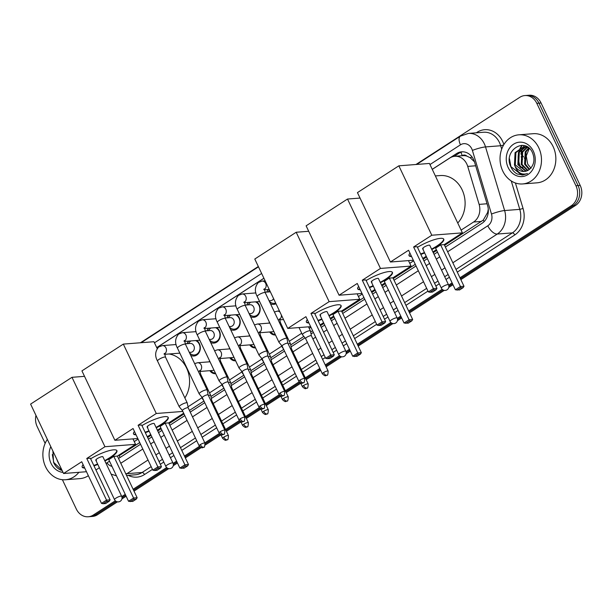 <?xml version="1.0" encoding="UTF-8"?>
<svg xmlns="http://www.w3.org/2000/svg" width="612" height="612" viewBox="0 0 612 612"><rect width="100%" height="100%" fill="white"/><g stroke="black" fill="none" stroke-linecap="round" stroke-linejoin="round"><path stroke-width="0.92" d="M215.669 373.687A7.887 6.625 85.6 0 1 215.562 373.702A7.887 6.625 85.6 0 1 209.832 370.681M235.612 360.789A7.887 6.625 85.6 0 1 235.498 360.797A7.887 6.625 85.6 0 1 229.768 357.783M255.556 347.884A7.887 6.625 85.6 0 1 255.441 347.891A7.887 6.625 85.6 0 1 249.711 344.877M275.499 334.978A7.887 6.625 85.6 0 1 275.385 334.986A7.887 6.625 85.6 0 1 269.655 331.972M196.758 340.479A8.384 7.053 85.6 0 1 199.405 343.692A8.384 7.053 85.6 0 1 193.928 356.016A8.384 7.053 85.6 0 1 190.73 355.381M216.702 327.573A8.384 7.053 85.6 0 1 219.348 330.786A8.384 7.053 85.6 0 1 213.871 343.11A8.384 7.053 85.6 0 1 210.673 342.483M236.645 314.667A8.384 7.053 85.6 0 1 239.292 317.88A8.384 7.053 85.6 0 1 233.815 330.205A8.384 7.053 85.6 0 1 230.617 329.577M256.581 301.762A8.384 7.053 85.6 0 1 259.228 304.975A8.384 7.053 85.6 0 1 253.75 317.307A8.384 7.053 85.6 0 1 250.553 316.672M276.012 303.736A8.384 7.053 85.6 0 1 273.694 304.401A8.384 7.053 85.6 0 1 270.496 303.766M461.096 230.104L473.589 222.018A14.78 12.424 -94.4 0 0 479.119 204.385L467.721 166.395A14.78 12.424 -94.4 0 0 466.811 164.031A14.78 12.424 -94.4 0 0 454.869 156.282A14.78 12.424 -94.4 0 0 449.835 158.003L432.263 169.371M474.461 161.798L470.161 157.697L466.872 156.121A4.927 4.139 -94.4 0 0 462.297 155.624A14.78 7.29 -122.9 0 1 460.981 152.266M454.869 156.282L462.856 155.662A14.78 12.424 85.6 0 1 466.872 156.121M444.572 245.351L483.281 220.068L487.657 212.433L488.284 209.159M120.113 457.47A14.78 7.29 -122.9 0 1 119.126 455.695L139.743 442.591M147.614 437.496L151.065 435.262M157.735 430.947L161.193 428.714M169.057 423.619L184.013 413.942M189.437 410.43L203.957 401.044M210.949 396.515L223.9 388.138M230.892 383.609L243.836 375.233M250.828 370.711L263.78 362.327M270.772 357.806L283.723 349.429M290.715 344.9L303.835 336.416M310.659 332.002L312.594 330.74M320.466 325.653L323.916 323.419M330.595 319.097L334.045 316.863M341.909 311.776L363.926 297.531M371.798 292.437L375.248 290.203M381.926 285.888L385.376 283.654M393.241 278.559L415.257 264.315M423.129 259.228L426.579 256.994M433.258 252.672L436.708 250.438M134.25 441.589L138.09 439.102M187.999 406.812L202.006 397.746M209.518 392.881L221.949 384.841M229.462 379.983L241.893 371.935M249.405 367.078L261.837 359.03M269.349 354.172L281.78 346.132M289.285 341.267L301.716 333.226M309.228 328.369L310.942 327.259M358.433 296.529L362.273 294.043M409.765 263.313L413.605 260.834M263.925 278.292L156.749 347.647M268.966 323.128A7.887 6.625 85.6 0 1 269.456 322.249M249.023 336.034A7.887 6.625 85.6 0 1 249.512 335.154M229.087 348.939A7.887 6.625 85.6 0 1 229.569 348.06M209.143 361.837A7.887 6.625 85.6 0 1 209.625 360.965M266.74 292.077A8.384 7.053 85.6 0 1 268.5 289.484M246.797 304.983A8.384 7.053 85.6 0 1 248.556 302.389M226.853 317.888A8.384 7.053 85.6 0 1 228.62 315.295M206.91 330.794A8.384 7.053 85.6 0 1 208.677 328.193M186.966 343.692A8.384 7.053 85.6 0 1 188.733 341.098M115.331 500.769L93.284 515.044L95.411 514.876A14.78 12.424 85.6 0 1 90.377 516.605A14.78 12.424 85.6 0 0 95.411 514.876L116.211 501.419L95.411 514.876L97.545 514.707A14.78 12.424 85.6 0 1 92.504 516.436L88.25 516.765A14.78 12.424 85.6 0 1 76.309 509.016L62.393 479.709M415.961 164.498L519.825 97.293A14.78 12.424 85.6 0 1 524.859 95.564A14.78 12.424 85.6 0 1 536.801 103.313L575.938 185.734A14.78 12.424 85.6 0 1 571.317 205.731L573.444 205.563L460.415 278.705L573.444 205.563A14.78 12.424 85.6 0 0 578.065 185.566A14.78 12.424 85.6 0 1 573.444 205.563L575.571 205.403L460.851 279.63M452.543 283.792L448.871 286.171L452.543 283.792M443.057 289.935L409.084 311.913L443.057 289.935M401.212 317.008L397.54 319.387L401.212 317.008M391.726 323.144L357.752 345.13L391.726 323.144M349.88 350.225L346.208 352.596L349.88 350.225M340.394 356.36L325.683 365.884L340.394 356.36M320.252 369.388L305.74 378.782L320.252 369.388M299.895 382.561L285.796 391.688L299.895 382.561M279.959 395.467L265.853 404.593L279.959 395.467M260.016 408.372L245.909 417.491L260.016 408.372M240.072 421.27L225.973 430.397L240.072 421.27M220.129 434.176L205.196 443.838L220.129 434.176M200.185 447.081L184.893 456.973L200.185 447.081M177.029 462.068L173.357 464.447L177.029 462.068M167.543 468.203L133.561 490.189L167.543 468.203M125.697 495.276L122.025 497.655L125.697 495.276M536.801 103.313L538.935 103.153L578.065 185.566L538.935 103.153A14.78 12.424 85.6 0 0 526.986 95.395A14.78 12.424 85.6 0 1 538.935 103.153L541.062 102.984L580.191 185.398A14.78 12.424 85.6 0 1 575.571 205.403M524.859 95.564L529.12 95.235A14.78 12.424 85.6 0 1 541.062 102.984M452.987 284.725L448.757 287.456M444.274 290.356L409.52 312.847M401.656 317.934L397.425 320.673M392.942 323.572L358.188 346.055M350.324 351.15L346.094 353.881M341.611 356.781L326.12 366.81M320.696 370.321L306.176 379.715M300.752 383.219L286.232 392.613M280.809 396.125L266.297 405.519M260.873 409.03L246.353 418.424M240.929 421.936L226.409 431.322M220.986 434.834L205.211 445.046M201.279 447.586L185.337 457.906M177.465 462.993L173.242 465.732M168.759 468.631L134.005 491.115M126.141 496.21L121.91 498.941M117.428 501.84L97.545 514.707M445.368 247.018L482.088 223.258A14.78 12.424 -94.4 0 0 487.611 205.624L474.507 161.935A14.78 12.424 -94.4 0 0 473.596 159.571A14.78 12.424 -94.4 0 0 461.655 151.822A14.78 12.424 -94.4 0 0 456.613 153.551L432.24 169.325M454.142 156.358L458.748 153.382A14.78 12.424 85.6 0 1 462.718 151.791M520.736 167.581A19.714 16.57 85.6 0 1 519.106 152.679M519.726 150.475A19.714 16.57 85.6 0 1 520.896 147.706M521.087 147.339A19.714 16.57 85.6 0 1 521.921 145.939M140.439 342.766L258.325 266.495M45.143 443.386L37.171 426.602A14.78 12.424 85.6 0 1 35.963 415.38M93.284 515.044A14.78 12.424 85.6 0 1 88.25 516.765M571.317 205.731L459.972 277.779M452.107 282.866L448.642 285.108M442.178 289.285L408.64 310.988M400.776 316.083L397.31 318.324M390.854 322.501L357.309 344.204M349.444 349.291L345.979 351.533M339.522 355.717L325.24 364.951M319.816 368.462L305.296 377.856M299.161 381.827L285.353 390.762M279.225 394.732L265.417 403.668M259.281 407.63L245.473 416.565M239.338 420.536L225.53 429.471M219.394 433.441L204.836 442.858M199.451 446.347L184.457 456.047M176.585 461.142L173.12 463.383M166.663 467.56L133.125 489.263M125.253 494.351L121.788 496.592M522.862 167.42A19.714 16.57 85.6 0 1 522.686 167.03M520.919 154.17A19.714 16.57 85.6 0 1 522.304 149.099M522.985 147.614A19.714 16.57 85.6 0 1 523.375 146.88M523.413 146.819A19.714 16.57 85.6 0 1 524.17 145.587M263.902 278.238L156.718 347.593M118.521 458.503A14.78 12.424 -94.4 0 0 118.682 458.396L140.53 444.258M148.402 439.164L151.852 436.93M158.531 432.615L161.981 430.381M169.853 425.286L184.801 415.609M190.233 412.098L204.745 402.711M211.324 398.45L224.688 389.806M231.267 385.552L244.632 376.9M251.211 372.647L264.575 363.995M271.147 359.741L284.511 351.097M291.09 346.836L305.013 337.832M311.034 333.938L313.39 332.408M321.254 327.321L324.712 325.087M331.383 320.764L334.833 318.531M342.705 313.443L364.721 299.199M372.586 294.104L376.036 291.87M382.714 287.556L386.164 285.322M394.036 280.227L416.053 265.983M423.917 260.896L427.367 258.662M434.046 254.34L437.496 252.106M502.758 171.023A24.641 20.709 85.6 0 1 518.854 134.816A24.641 20.709 85.6 0 1 538.759 147.737A24.641 20.709 85.6 0 1 522.663 183.944A24.641 20.709 85.6 0 1 502.758 171.023M518.854 134.816L533.22 133.699A24.641 20.709 85.6 0 1 553.126 146.62A24.641 20.709 85.6 0 1 537.038 182.827L522.663 183.944M517.27 174.007L522.809 174.978L527.498 173.54C521.615 175.292 517.408 172.729 514.86 165.844A12.317 10.358 85.6 0 0 524.377 171.459A12.317 10.358 85.6 0 0 529.196 169.578C534.016 165.37 535.156 159.824 532.601 152.946C525.348 135.994 503.01 150.728 510.699 166.502C512.16 169.952 514.348 172.454 517.27 174.007M533.358 151.233A17.251 14.497 85.6 0 1 527.965 174.565A17.251 14.497 85.6 0 1 508.159 167.535A17.251 14.497 85.6 0 1 513.552 144.203A17.251 14.497 85.6 0 1 533.358 151.233M525.716 146.88L519.29 152.319L518.685 164.666L526.228 171.108M525.287 146.826L518.448 152.388L517.844 164.735L525.807 171.222M527.445 147.285L522.671 152.059L522.067 164.406L527.927 170.404M527.009 147.155L521.822 152.12L521.225 164.467L527.506 170.618M529.074 148.158L526.052 151.791L525.448 164.138L529.602 169.272M528.714 147.859L525.203 151.86L524.599 164.207L529.173 169.593M527.513 146.995L523.589 146.804L515.067 152.648L514.462 164.995L514.86 165.844M524.01 146.781L515.908 152.579L515.304 164.926L523.704 171.452L524.515 171.444M528.554 147.729L523.589 146.804M526.833 146.605L526.129 146.758M526.756 146.559L525.7 146.727M531.055 168.262L527.674 164.093L526.251 155.922L529.319 148.372M509.467 158.768L510.928 166.678L521.791 174.986L522.916 174.971M78.887 472.311A24.641 20.709 85.6 0 1 65.515 479.747A24.641 20.709 85.6 0 1 45.609 466.826A24.641 20.709 85.6 0 1 47.353 439.378M52.907 451.075L53.55 462.305C55.004 465.755 57.199 468.257 60.121 469.802L62.126 470.49M60.374 466.795L57.712 461.647A12.317 10.358 85.6 0 0 58.53 462.917M63.021 472.372A17.251 14.497 85.6 0 1 51.01 463.33A17.251 14.497 85.6 0 1 50.804 446.645M56.709 459.084L57.712 461.647M88.365 475.7A24.641 20.709 85.6 0 1 79.881 478.63L65.515 479.747M52.311 454.571L53.779 462.481L62.057 470.353M435.369 175.927L440.204 175.552A27.104 22.782 85.6 0 1 462.098 189.758A27.104 22.782 85.6 0 1 457.73 223.005M417.476 247.325A19.217 4.315 -25.4 0 1 443.761 239.185A19.217 4.315 -25.4 0 1 436.784 246.628A19.217 4.315 -25.4 0 1 431.774 249.558M424.651 252.94A19.217 4.315 -25.4 0 1 420.842 254.416M411.57 256.55A19.217 4.315 -25.4 0 1 409.046 255.678A19.217 4.315 -25.4 0 1 409.964 253.161M408.579 250.247L428.354 291.893L433.395 288.635L413.62 246.988L431.797 235.23L398.84 165.829L357.446 192.612L390.402 262.012L408.579 250.247M428.354 291.893L430.014 292.253L433.617 289.92L433.395 288.635L436.96 288.351L417.185 246.713L413.62 246.988M390.402 262.012L413.322 260.23M422.777 258.493L426.227 256.26M432.906 251.937L436.356 249.704M431.797 235.23L462.404 232.851L444.228 244.616L440.655 244.892L435.622 248.151L455.389 289.79L460.431 286.531L463.995 286.255L463.154 287.632L459.558 289.958L455.389 289.79M462.404 232.851L429.448 163.45L398.84 165.829M433.617 289.92L436.119 289.728L436.96 288.351M430.014 292.253L432.516 292.054L436.119 289.728M444.228 244.616L463.995 286.255M440.655 244.892L460.431 286.531L460.652 287.824L457.057 290.149M463.154 287.632L460.652 287.824M422.632 248.686L441.374 288.16A3.94 0.887 -25.4 0 1 442.813 286.638A3.94 0.887 -25.4 0 1 447.816 284.611A3.94 0.887 -25.4 0 1 448.504 284.779L429.754 245.305A3.94 0.887 154.6 0 0 429.073 245.137A3.94 0.887 154.6 0 0 424.896 246.667A3.94 0.887 154.6 0 0 422.632 248.686A3.94 0.887 154.6 0 0 423.32 248.862M411.363 256.114A19.217 4.315 -25.4 0 1 408.969 255.449M443.631 238.986A19.217 4.315 -25.4 0 1 431.567 249.122M424.445 252.504A19.217 4.315 -25.4 0 1 420.635 253.98M366.144 280.541A19.217 4.315 -25.4 0 1 392.43 272.401A19.217 4.315 -25.4 0 1 385.453 279.837A19.217 4.315 -25.4 0 1 380.442 282.775M373.32 286.156A19.217 4.315 -25.4 0 1 369.51 287.632M360.238 289.767A19.217 4.315 -25.4 0 1 357.714 288.887A19.217 4.315 -25.4 0 1 358.632 286.378M357.247 283.463L377.023 325.102L382.064 321.843L362.289 280.204L380.465 268.438L347.509 199.038L306.115 225.828L339.071 295.229L357.247 283.463M377.023 325.102L378.683 325.469L382.286 323.136L382.064 321.843L385.629 321.568L365.854 279.929L362.289 280.204M339.071 295.229L361.99 293.446M371.446 291.702L374.896 289.468M381.574 285.154L385.024 282.92M380.465 268.438L411.073 266.067L392.896 277.825L389.331 278.1L384.29 281.367L404.058 323.006L409.099 319.747L412.664 319.472L411.83 320.841L408.227 323.174L404.058 323.006M360.04 198.066L347.509 199.038M411.073 266.067L408.479 260.613M382.286 323.136L384.787 322.945L385.629 321.568M378.683 325.469L381.184 325.27L384.787 322.945M392.896 277.825L412.664 319.472M389.331 278.1L409.099 319.747L409.329 321.04L405.725 323.365M411.83 320.841L409.329 321.04M371.308 281.903L390.051 321.377A3.94 0.887 -25.4 0 1 391.481 319.847A3.94 0.887 -25.4 0 1 396.492 317.819A3.94 0.887 -25.4 0 1 397.173 317.995L378.43 278.521A3.94 0.887 154.6 0 0 377.742 278.345A3.94 0.887 154.6 0 0 373.565 279.883A3.94 0.887 154.6 0 0 371.308 281.903A3.94 0.887 154.6 0 0 371.989 282.078M360.032 289.331A19.217 4.315 -25.4 0 1 357.637 288.657M392.3 272.195A19.217 4.315 -25.4 0 1 380.236 282.339M373.113 285.72A19.217 4.315 -25.4 0 1 369.304 287.196M314.813 313.757A19.217 4.315 -25.4 0 1 341.098 305.618A19.217 4.315 -25.4 0 1 334.121 313.053A19.217 4.315 -25.4 0 1 329.111 315.983M321.988 319.365A19.217 4.315 -25.4 0 1 318.179 320.841M308.907 322.975A19.217 4.315 -25.4 0 1 306.382 322.103A19.217 4.315 -25.4 0 1 307.3 319.586M305.916 316.679L325.691 358.318L330.732 355.059L310.957 313.421L329.134 301.655L296.185 232.254L254.783 259.037L287.739 328.437L305.916 316.679M325.691 358.318L327.351 358.678L330.954 356.352L330.732 355.059L334.297 354.784L314.522 313.137L310.957 313.421M287.739 328.437L310.659 326.663M320.114 324.918L323.564 322.685M330.243 318.362L333.693 316.129M329.134 301.655L359.741 299.276L341.565 311.041L338 311.317L332.959 314.576L352.734 356.222L357.768 352.956L361.332 352.68L360.499 354.057L356.895 356.383L352.734 356.222M308.708 231.282L296.185 232.254M359.741 299.276L357.148 293.821M330.954 356.352L333.456 356.153L334.297 354.784M327.351 358.678L329.86 358.487L333.456 356.153M341.565 311.041L361.332 352.68M338 311.317L357.768 352.956L357.997 354.249L354.394 356.582M360.499 354.057L357.997 354.249M319.977 315.119L338.719 354.585A3.94 0.887 -25.4 0 1 340.15 353.063A3.94 0.887 -25.4 0 1 345.16 351.036A3.94 0.887 -25.4 0 1 345.841 351.204L327.099 311.738A3.94 0.887 154.6 0 0 326.418 311.562A3.94 0.887 154.6 0 0 322.233 313.099A3.94 0.887 154.6 0 0 319.977 315.119A3.94 0.887 154.6 0 0 320.657 315.287M308.7 322.547A19.217 4.315 -25.4 0 1 306.306 321.874M340.968 305.411A19.217 4.315 -25.4 0 1 328.912 315.555M321.79 318.936A19.217 4.315 -25.4 0 1 317.972 320.405M169.05 353.981A27.104 22.782 85.6 0 1 186.584 368.034A27.104 22.782 85.6 0 1 184.862 397.93M141.961 425.6A19.217 4.315 -25.4 0 1 168.246 417.461A19.217 4.315 -25.4 0 1 161.262 424.896A19.217 4.315 -25.4 0 1 156.259 427.826M149.137 431.215A19.217 4.315 -25.4 0 1 145.327 432.684M136.055 434.826A19.217 4.315 -25.4 0 1 133.523 433.946A19.217 4.315 -25.4 0 1 134.449 431.437M133.064 428.522L152.839 470.161L157.873 466.902L138.105 425.263L156.282 413.498L123.326 344.097L81.931 370.88L114.888 440.288L133.064 428.522M152.839 470.161L154.499 470.521L158.103 468.195L157.873 466.902L161.446 466.627L141.67 424.988L138.105 425.263M114.888 440.288L137.807 438.506M147.262 436.761L150.713 434.528M157.391 430.213L160.841 427.979M183.661 413.207L168.705 422.884L165.141 423.16L160.107 426.426L179.874 468.065L184.916 464.806L188.481 464.523L187.639 465.9L184.044 468.234L179.874 468.065M182.82 411.44L156.282 413.498M157.169 348.549L153.933 341.718L123.326 344.097M158.103 468.195L160.604 468.004L161.446 466.627M154.499 470.521L157.001 470.33L160.604 468.004M168.705 422.884L188.481 464.523M165.141 423.16L184.916 464.806L185.138 466.099L181.542 468.425M187.639 465.9L185.138 466.099M147.117 426.962L165.86 466.436A3.94 0.887 -25.4 0 1 167.29 464.906A3.94 0.887 -25.4 0 1 172.301 462.879A3.94 0.887 -25.4 0 1 172.982 463.054L154.239 423.581A3.94 0.887 154.6 0 0 153.558 423.405A3.94 0.887 154.6 0 0 149.382 424.942A3.94 0.887 154.6 0 0 147.117 426.962A3.94 0.887 154.6 0 0 147.798 427.13M135.849 434.39A19.217 4.315 -25.4 0 1 133.447 433.717M168.116 417.254A19.217 4.315 -25.4 0 1 156.052 427.398M148.93 430.779A19.217 4.315 -25.4 0 1 145.12 432.256M90.63 458.809A19.217 4.315 -25.4 0 1 116.915 450.677A19.217 4.315 -25.4 0 1 109.938 458.113A19.217 4.315 -25.4 0 1 104.927 461.043M97.805 464.424A19.217 4.315 -25.4 0 1 93.996 465.9M84.724 468.035A19.217 4.315 -25.4 0 1 82.192 467.163A19.217 4.315 -25.4 0 1 83.117 464.646M81.733 461.739L101.508 503.378L106.542 500.119L86.774 458.472L104.95 446.714L71.994 377.313L30.6 404.096L63.556 473.497L81.733 461.739M101.508 503.378L103.168 503.737L106.771 501.412L106.542 500.119L110.114 499.843L90.339 458.197L86.774 458.472M63.556 473.497L86.476 471.722M95.931 469.978L99.381 467.744M106.06 463.422L109.51 461.188M104.95 446.714L135.558 444.335L117.382 456.101L113.809 456.376L108.775 459.635L128.543 501.282L133.584 498.015L137.149 497.74L136.308 499.117L132.712 501.442L128.543 501.282M84.525 376.342L71.994 377.313M135.558 444.335L132.965 438.881M106.771 501.412L109.273 501.213L110.114 499.843M103.168 503.737L105.669 503.546L109.273 501.213M117.382 456.101L137.149 497.74M113.809 456.376L133.584 498.015L133.806 499.308L130.211 501.641M136.308 499.117L133.806 499.308M95.786 460.178L114.528 499.644A3.94 0.887 -25.4 0 1 115.966 498.122A3.94 0.887 -25.4 0 1 120.969 496.095A3.94 0.887 -25.4 0 1 121.65 496.263L102.908 456.789A3.94 0.887 154.6 0 0 102.227 456.621A3.94 0.887 154.6 0 0 98.05 458.159A3.94 0.887 154.6 0 0 95.786 460.178A3.94 0.887 154.6 0 0 96.466 460.346M84.517 467.606A19.217 4.315 -25.4 0 1 82.115 466.933M116.785 450.47A19.217 4.315 -25.4 0 1 104.721 460.607M97.599 463.995A19.217 4.315 -25.4 0 1 93.789 465.464M280.548 340.502A4.437 0.995 154.6 0 0 278.934 342.215A4.437 0.995 154.6 0 0 278.965 342.269L282.117 346.048A3.205 0.719 154.6 0 1 282.109 346.025A3.205 0.719 154.6 0 1 283.272 344.786A3.205 0.719 154.6 0 1 287.342 343.141A3.205 0.719 154.6 0 1 287.892 343.278L286.967 338.467A4.437 0.995 154.6 0 0 286.952 338.413A4.437 0.995 154.6 0 0 286.179 338.222A4.437 0.995 154.6 0 0 280.548 340.502M287.908 343.317A3.205 0.719 154.6 0 0 287.892 343.278L304.661 378.583A3.205 0.719 154.6 0 0 302.94 378.713A3.205 0.719 154.6 0 0 300.033 380.098A3.205 0.719 154.6 0 0 298.87 381.337L282.109 346.025M269.586 290.21A7.39 6.212 -94.4 0 0 268.416 291.717L268.278 291.962M270.351 291.817A4.437 3.726 -94.4 0 0 270.045 291.825L265.019 292.215M267.964 356.199L267.023 351.372A4.437 0.995 154.6 0 0 267.008 351.319A4.437 0.995 154.6 0 0 266.235 351.12A4.437 0.995 154.6 0 0 260.605 353.407A4.437 0.995 154.6 0 0 258.991 355.121A4.437 0.995 154.6 0 0 259.021 355.167L262.173 358.946A3.205 0.719 154.6 0 0 262.188 358.969M267.964 356.222A3.205 0.719 154.6 0 0 267.949 356.184A3.205 0.719 154.6 0 0 267.398 356.039A3.205 0.719 154.6 0 0 263.328 357.691A3.205 0.719 154.6 0 0 262.166 358.93L278.934 394.235C282.614 397.724 282.446 395.482 283.563 395.551A3.205 1.576 57.1 0 1 283.165 395.681A3.205 1.576 -122.9 0 1 280.097 392.996A3.205 0.719 154.6 0 0 278.934 394.235M269.272 301.188A7.39 6.212 -94.4 0 0 274.153 303.368A7.39 6.212 -94.4 0 0 275.668 303.017M269.089 300.798L270.726 300.668A4.437 3.726 -94.4 0 0 273.587 298.625M249.329 314.086A7.39 6.212 -94.4 0 0 254.21 316.274A7.39 6.212 -94.4 0 0 259.037 305.411A7.39 6.212 -94.4 0 0 255.357 301.861M250.851 302.213A7.39 6.212 -94.4 0 0 248.472 304.623L248.334 304.868M249.145 313.696L250.79 313.573A4.437 3.726 -94.4 0 0 253.682 307.056A4.437 3.726 -94.4 0 0 250.101 304.73L245.083 305.12M240.661 366.305A4.437 0.995 154.6 0 0 239.055 368.026A4.437 0.995 154.6 0 0 239.085 368.072L242.23 371.851A3.205 0.719 154.6 0 1 242.222 371.836A3.205 0.719 154.6 0 1 243.385 370.597A3.205 0.719 154.6 0 1 247.455 368.944A3.205 0.719 154.6 0 1 248.013 369.082A3.205 0.719 154.6 0 1 248.021 369.128L247.08 364.278A4.437 0.995 154.6 0 0 247.064 364.216A4.437 0.995 154.6 0 0 246.299 364.025A4.437 0.995 154.6 0 0 240.661 366.305M229.385 326.992A7.39 6.212 -94.4 0 0 234.266 329.172A7.39 6.212 -94.4 0 0 239.093 318.309A7.39 6.212 -94.4 0 0 235.413 314.767M230.908 315.111A7.39 6.212 -94.4 0 0 228.528 317.529L228.391 317.766M229.202 326.601L230.846 326.471A4.437 3.726 -94.4 0 0 233.738 319.954A4.437 3.726 -94.4 0 0 230.158 317.628L225.14 318.018M220.718 379.211A4.437 0.995 154.6 0 0 219.111 380.924A4.437 0.995 154.6 0 0 219.142 380.978L222.294 384.757A3.205 0.719 154.6 0 1 222.278 384.734A3.205 0.719 154.6 0 1 223.449 383.495A3.205 0.719 154.6 0 1 227.519 381.85A3.205 0.719 154.6 0 1 228.069 381.987L227.136 377.176A4.437 0.995 154.6 0 0 227.121 377.122A4.437 0.995 154.6 0 0 226.356 376.931A4.437 0.995 154.6 0 0 220.718 379.211M228.085 382.026A3.205 0.719 154.6 0 0 228.069 381.987L244.831 417.3A3.205 0.719 154.6 0 0 243.109 417.422A3.205 0.719 154.6 0 0 240.21 418.807A3.205 0.719 154.6 0 0 239.047 420.046L222.278 384.734M209.442 339.897A7.39 6.212 -94.4 0 0 214.322 342.077A7.39 6.212 -94.4 0 0 219.15 331.214A7.39 6.212 -94.4 0 0 215.47 327.665M210.972 328.017A7.39 6.212 -94.4 0 0 208.585 330.434L208.447 330.671M209.258 339.507L210.903 339.377A4.437 3.726 -94.4 0 0 213.802 332.859A4.437 3.726 -94.4 0 0 210.214 330.534L205.196 330.924M208.141 394.931A3.205 0.719 154.6 0 0 208.126 394.893L207.2 390.081A4.437 0.995 154.6 0 0 207.177 390.028A4.437 0.995 154.6 0 0 206.412 389.829A4.437 0.995 154.6 0 0 200.782 392.116A4.437 0.995 154.6 0 0 199.168 393.83A4.437 0.995 154.6 0 0 199.198 393.883L202.35 397.662A3.205 0.719 154.6 0 0 202.365 397.678M220.266 431.705A3.205 0.719 154.6 0 1 223.166 430.328A3.205 0.719 154.6 0 1 224.895 430.198L208.126 394.893A3.205 0.719 154.6 0 0 207.575 394.755A3.205 0.719 154.6 0 0 203.505 396.4A3.205 0.719 154.6 0 0 202.343 397.639L219.104 432.952C222.783 436.433 222.623 434.191 223.74 434.26A3.205 1.576 57.1 0 1 223.334 434.39A3.205 1.576 -122.9 0 1 220.266 431.705A3.205 0.719 154.6 0 0 219.104 432.952M189.506 352.803A7.39 6.212 -94.4 0 0 194.387 354.983A7.39 6.212 -94.4 0 0 199.214 344.12A7.39 6.212 -94.4 0 0 195.526 340.57M191.028 340.922A7.39 6.212 -94.4 0 0 188.641 343.332L188.504 343.577M189.315 352.405L190.959 352.283A4.437 3.726 -94.4 0 0 193.859 345.765A4.437 3.726 -94.4 0 0 190.271 343.439L185.252 343.829M180.838 405.014A4.437 0.995 154.6 0 0 179.224 406.735A4.437 0.995 154.6 0 0 179.255 406.781L182.407 410.56A3.205 0.719 154.6 0 1 182.399 410.545A3.205 0.719 154.6 0 1 183.562 409.306A3.205 0.719 154.6 0 1 187.632 407.653A3.205 0.719 154.6 0 1 188.182 407.799A3.205 0.719 154.6 0 1 188.198 407.837L187.257 402.987A4.437 0.995 154.6 0 0 187.241 402.933A4.437 0.995 154.6 0 0 186.469 402.734A4.437 0.995 154.6 0 0 180.838 405.014M311.393 335.797L310.46 330.97A4.437 0.995 154.6 0 0 310.437 330.908A4.437 0.995 154.6 0 0 309.672 330.717A4.437 0.995 154.6 0 0 304.034 332.997A4.437 0.995 154.6 0 0 302.427 334.718A4.437 0.995 154.6 0 0 302.458 334.764L305.61 338.543A3.205 0.719 154.6 0 1 305.602 338.528A3.205 0.719 154.6 0 1 306.765 337.288A3.205 0.719 154.6 0 1 310.835 335.636A3.205 0.719 154.6 0 1 311.386 335.774A3.205 0.719 154.6 0 1 311.401 335.82M282.629 347.126A4.437 0.995 154.6 0 0 282.484 347.616A4.437 0.995 154.6 0 0 282.514 347.67L283.379 348.702M291.45 348.702L290.516 343.868A4.437 0.995 154.6 0 0 290.493 343.814A4.437 0.995 154.6 0 0 289.728 343.623A4.437 0.995 154.6 0 0 288.214 343.959M291.457 348.718A3.205 0.719 154.6 0 0 291.442 348.679A3.205 0.719 154.6 0 0 290.891 348.542A3.205 0.719 154.6 0 0 290.425 348.611M262.686 360.024A4.437 0.995 154.6 0 0 262.54 360.522A4.437 0.995 154.6 0 0 262.571 360.567L263.435 361.608M288.267 396.89C288.099 400.24 287.716 401.594 287.112 400.952A3.205 1.576 57.1 0 1 286.714 401.082A3.205 1.576 -122.9 0 1 283.647 398.397A3.205 0.719 154.6 0 1 286.546 397.02A3.205 0.719 154.6 0 1 288.267 396.89L271.498 361.585A3.205 0.719 154.6 0 1 271.514 361.623L270.573 356.773A4.437 0.995 154.6 0 0 270.558 356.72A4.437 0.995 154.6 0 0 269.785 356.521A4.437 0.995 154.6 0 0 268.278 356.857M271.498 361.585A3.205 0.719 154.6 0 0 270.948 361.447A3.205 0.719 154.6 0 0 270.489 361.516M270.688 331.895L270.864 332.109A7.39 6.212 -94.4 0 0 275.255 334.466M259.61 332.752L272.455 331.758A4.437 3.726 -94.4 0 0 273.778 331.352M242.742 372.93A4.437 0.995 154.6 0 0 242.597 373.427A4.437 0.995 154.6 0 0 242.635 373.473L243.492 374.513M251.57 374.529A3.205 0.719 154.6 0 0 251.563 374.49L250.629 369.679A4.437 0.995 154.6 0 0 250.614 369.617A4.437 0.995 154.6 0 0 249.849 369.426A4.437 0.995 154.6 0 0 248.334 369.763M268.324 409.795C268.155 413.138 267.773 414.492 267.169 413.857A3.205 1.576 57.1 0 1 266.771 413.987A3.205 1.576 -122.9 0 1 263.703 411.302A3.205 0.719 154.6 0 1 266.603 409.925A3.205 0.719 154.6 0 1 268.324 409.795L251.563 374.49A3.205 0.719 154.6 0 0 251.004 374.345A3.205 0.719 154.6 0 0 250.545 374.422M250.744 344.801L250.92 345.015A7.39 6.212 -94.4 0 0 255.311 347.371M239.667 345.658L252.511 344.663A4.437 3.726 -94.4 0 0 253.835 344.258M222.806 385.835A4.437 0.995 154.6 0 0 222.661 386.333A4.437 0.995 154.6 0 0 222.692 386.379L223.556 387.411M231.627 387.411L230.686 382.577A4.437 0.995 154.6 0 0 230.67 382.523A4.437 0.995 154.6 0 0 229.905 382.332A4.437 0.995 154.6 0 0 228.391 382.668M231.627 387.427A3.205 0.719 154.6 0 0 231.619 387.388A3.205 0.719 154.6 0 0 231.061 387.251A3.205 0.719 154.6 0 0 230.602 387.32M230.808 357.699L230.976 357.913A7.39 6.212 -94.4 0 0 235.375 360.277M219.731 358.563L232.575 357.561A4.437 3.726 -94.4 0 0 233.891 357.163M202.863 398.741A4.437 0.995 154.6 0 0 202.717 399.231A4.437 0.995 154.6 0 0 202.748 399.284L203.612 400.317M228.444 435.599C228.276 438.949 227.886 440.303 227.289 439.668A3.205 1.576 57.1 0 1 226.884 439.798A3.205 1.576 -122.9 0 1 223.816 437.113A3.205 0.719 154.6 0 1 226.715 435.729A3.205 0.719 154.6 0 1 228.444 435.599L211.675 400.294A3.205 0.719 154.6 0 1 211.691 400.332L210.75 395.482A4.437 0.995 154.6 0 0 210.727 395.428A4.437 0.995 154.6 0 0 209.962 395.237A4.437 0.995 154.6 0 0 208.447 395.566M211.675 400.294A3.205 0.719 154.6 0 0 211.125 400.156A3.205 0.719 154.6 0 0 210.658 400.225M210.865 370.604L211.033 370.818A7.39 6.212 -94.4 0 0 215.432 373.175M199.787 371.461L212.632 370.467A4.437 3.726 -94.4 0 0 213.948 370.061M475.654 165.783L467.721 166.395M484.123 221.598A14.78 7.29 -122.9 0 1 483.281 220.068M487.657 212.433A14.78 2.004 -16.7 0 1 488.277 212.219M470.161 157.697A14.78 2.004 -16.7 0 1 472.074 157.024M487.053 203.765L479.119 204.385M481.59 221.399L473.589 222.018M121 454.716L119.309 454.846M522.572 159.334A19.714 16.57 -94.4 0 0 521.11 156.802M580.191 185.398L575.938 185.734M458.748 153.382L456.613 153.551M447.632 251.784L487.802 225.79A9.853 8.285 -94.4 0 0 491.49 214.039L472.395 150.407A9.853 8.285 -94.4 0 0 471.791 148.831A9.853 8.285 -94.4 0 0 460.469 144.815L429.968 164.552M468.387 133.424A19.714 16.57 85.6 0 1 484.314 143.759A19.714 16.57 85.6 0 1 485.523 146.918L500.692 145.74A19.714 16.57 -94.4 0 0 499.484 142.581A19.714 16.57 -94.4 0 0 483.557 132.246L468.387 133.424L460.438 136.124A9.853 4.858 57.1 0 0 460.469 144.815M476.32 132.812L477.146 132.276A2.463 1.216 -122.9 0 1 477.329 132.727M477.146 132.276A22.177 18.643 85.6 0 1 502.613 141.318A22.177 18.643 85.6 0 1 503.883 144.547M515.419 182.988L523.069 208.493A22.177 18.643 85.6 0 1 514.776 234.939L457.294 272.133M449.422 277.228L445.972 279.462M439.301 283.784L435.843 286.011M427.979 291.105L405.963 305.35M398.098 310.445L394.641 312.671M387.97 316.993L384.52 319.227M376.648 324.322L354.631 338.566M346.767 343.653L343.317 345.887M336.638 350.209L333.188 352.443M325.316 357.53L322.562 359.313M317.138 362.824L302.619 372.218M296.445 376.212L282.675 385.124M276.502 389.117L262.739 398.022M256.558 402.023L242.796 410.927M236.615 414.928L222.852 423.833M216.671 427.826L202.159 437.22M196.735 440.732L181.779 450.409M173.907 455.496L170.457 457.73M163.779 462.052L160.329 464.286M152.465 469.373L144.47 474.552A22.177 18.643 85.6 0 1 128.214 475.348M472.395 150.407A9.853 1.339 -16.7 0 1 485.523 146.918L504.617 210.543L519.787 209.365L511.265 180.953M491.49 214.039A9.853 1.339 -16.7 0 1 504.617 210.543A19.714 16.57 85.6 0 1 497.25 234.052L512.42 232.874A19.714 16.57 -94.4 0 0 519.787 209.365L523.069 208.493M501.695 149.083L500.692 145.74L503.607 145.006M148.02 460.017L126.936 473.665L142.106 472.487L151.156 466.627M125.659 473.543A9.853 4.858 57.1 0 0 126.936 473.665A19.714 16.57 85.6 0 1 125.988 474.231M126.577 475.47L135.39 474.79A19.714 16.57 -94.4 0 0 142.106 472.487A2.463 1.216 -122.9 0 1 144.47 474.552M487.802 225.79A9.853 4.858 57.1 0 0 497.25 234.052L452.849 262.778M444.985 267.872L441.535 270.106M434.857 274.428L431.406 276.655M423.535 281.75L401.518 295.994M393.654 301.089L390.204 303.315M383.525 307.637L380.075 309.871M372.203 314.966L350.186 329.21M342.322 334.297L338.872 336.531M332.194 340.853L328.743 343.087M320.872 348.174L318.118 349.957M312.694 353.468L298.174 362.862M292 366.856L278.238 375.768M272.057 379.761L258.295 388.666M252.113 392.667L238.351 401.571M232.178 405.572L218.407 414.477M212.234 418.47L197.714 427.864M192.29 431.376L177.335 441.053M169.47 446.14L166.013 448.374M159.342 452.696L155.892 454.93M159.028 461.54L162.478 459.306M169.157 454.984L172.607 452.75M180.471 447.663L195.427 437.985M200.851 434.474L215.37 425.08M221.544 421.087L235.314 412.174M241.488 408.181L255.25 399.276M261.431 395.276L275.193 386.371M281.375 382.37L295.137 373.465M301.318 369.472L315.83 360.078M321.254 356.567L324.016 354.784M331.88 349.689L335.33 347.463M342.009 343.141L345.459 340.907M353.331 335.812L375.34 321.568M383.211 316.481L386.662 314.247M393.34 309.924L396.79 307.691M404.662 302.603L426.671 288.359M434.543 283.264L437.993 281.03M444.672 276.716L448.122 274.482M455.986 269.387L512.42 232.874A2.463 1.216 -122.9 0 1 514.776 234.939M261.638 273.472L154.454 342.819M106.167 463.659A9.853 3.022 -34.5 0 1 107.001 462.817L107.001 462.817A9.853 8.285 -94.4 0 0 111.973 466.382M120.786 463.276L142.803 449.024M150.667 443.937L154.117 441.703M160.795 437.381L164.245 435.147M172.117 430.06L187.073 420.383M192.497 416.871L207.009 407.477M213.19 403.484L226.953 394.579M233.134 390.578L246.896 381.674M253.07 377.673L266.84 368.768M273.013 364.775L286.783 355.863M292.957 351.869L307.476 342.475M312.9 338.964L315.654 337.181M323.526 332.094L326.976 329.86M333.647 325.538L337.105 323.304M344.969 318.217L366.986 303.965M374.85 298.878L378.308 296.644M384.979 292.322L388.429 290.088M396.301 285.001L418.317 270.756M426.182 265.662L429.632 263.428M436.31 259.113L439.76 256.879M520.039 167.076A20.204 16.983 85.6 0 1 518.349 154.476M518.953 151.531A20.204 16.983 85.6 0 1 520.238 148.058M520.468 147.584A20.204 16.983 85.6 0 1 520.758 147.018M521.233 146.199A20.204 16.983 85.6 0 1 521.807 145.304M300.033 380.098A3.205 1.576 -122.9 0 0 303.108 382.783A3.205 1.576 57.1 0 0 303.506 382.653C304.11 383.288 304.493 381.934 304.661 378.583M264.269 289.422A4.437 3.726 -94.4 0 0 264.491 289.269A4.437 3.726 -94.4 0 0 265.677 283.41A4.437 3.726 -94.4 0 0 262.097 281.084L265.141 280.847M263.734 289.545L264.292 288.849L265.241 292.697A4.437 0.995 154.6 0 0 262.854 292.873A4.437 0.995 154.6 0 0 258.838 294.785A4.437 0.995 154.6 0 0 258.639 294.915A4.437 0.995 154.6 0 0 257.224 296.499L278.934 342.215M283.563 395.551C284.167 396.193 284.549 394.839 284.718 391.489A3.205 0.719 154.6 0 0 282.996 391.619A3.205 0.719 154.6 0 0 280.097 392.996M244.326 302.328A4.437 3.726 -94.4 0 0 244.548 302.175A4.437 3.726 -94.4 0 0 245.733 296.315A4.437 3.726 -94.4 0 0 242.153 293.99L255.908 292.918M243.79 302.45L244.349 301.747L245.297 305.595A4.437 0.995 154.6 0 0 242.91 305.77A4.437 0.995 154.6 0 0 238.894 307.683A4.437 0.995 154.6 0 0 238.695 307.813A4.437 0.995 154.6 0 0 237.288 309.404L258.991 355.121M260.154 405.901A3.205 1.576 -122.9 0 0 263.221 408.587A3.205 1.576 57.1 0 0 263.619 408.456C264.223 409.091 264.606 407.737 264.774 404.394A3.205 0.719 154.6 0 0 263.053 404.517A3.205 0.719 154.6 0 0 260.154 405.901A3.205 0.719 154.6 0 0 258.991 407.141L242.222 371.836M224.382 315.234A4.437 3.726 -94.4 0 0 224.604 315.081A4.437 3.726 -94.4 0 0 225.79 309.221A4.437 3.726 -94.4 0 0 222.21 306.895L235.964 305.824M223.847 315.356L224.405 314.652L225.354 318.5A4.437 0.995 154.6 0 0 222.967 318.676A4.437 0.995 154.6 0 0 218.951 320.589A4.437 0.995 154.6 0 0 218.752 320.719A4.437 0.995 154.6 0 0 217.344 322.302L239.055 368.026M240.21 418.807A3.205 1.576 -122.9 0 0 243.278 421.492A3.205 1.576 57.1 0 0 243.683 421.362C244.28 421.997 244.67 420.643 244.831 417.3M204.439 328.139A4.437 3.726 -94.4 0 0 204.66 327.986A4.437 3.726 -94.4 0 0 205.846 322.119A4.437 3.726 -94.4 0 0 202.266 319.793L216.021 318.73M203.903 328.262L204.462 327.558L205.41 331.406A4.437 0.995 154.6 0 0 203.031 331.582A4.437 0.995 154.6 0 0 199.015 333.494A4.437 0.995 154.6 0 0 198.816 333.624A4.437 0.995 154.6 0 0 197.401 335.208L219.111 380.924M184.503 341.037A4.437 3.726 -94.4 0 0 184.725 340.884A4.437 3.726 -94.4 0 0 185.91 335.024A4.437 3.726 -94.4 0 0 182.322 332.698L196.077 331.635M183.96 341.159L184.518 340.456L185.474 344.311A4.437 0.995 154.6 0 0 183.087 344.487A4.437 0.995 154.6 0 0 179.071 346.4A4.437 0.995 154.6 0 0 178.872 346.53A4.437 0.995 154.6 0 0 177.457 348.113L199.168 393.83M200.331 444.61A3.205 1.576 -122.9 0 0 203.398 447.296A3.205 1.576 57.1 0 0 203.796 447.165C204.4 447.8 204.783 446.446 204.951 443.103A3.205 0.719 154.6 0 0 203.23 443.233A3.205 0.719 154.6 0 0 200.331 444.61A3.205 0.719 154.6 0 0 199.16 445.85L182.399 410.545M164.559 353.943A4.437 3.726 -94.4 0 0 164.781 353.79A4.437 3.726 -94.4 0 0 165.967 347.93A4.437 3.726 -94.4 0 0 162.387 345.604L176.134 344.533M164.024 354.065L164.582 353.361L165.531 357.209A4.437 0.995 154.6 0 0 163.144 357.385A4.437 0.995 154.6 0 0 159.128 359.298A4.437 0.995 154.6 0 0 158.929 359.428A4.437 0.995 154.6 0 0 157.513 361.019L179.224 406.735M323.526 372.593A3.205 1.576 -122.9 0 0 326.594 375.278A3.205 1.576 57.1 0 0 326.999 375.148C327.596 375.783 327.986 374.429 328.154 371.086A3.205 0.719 154.6 0 0 326.425 371.209A3.205 0.719 154.6 0 0 323.526 372.593A3.205 0.719 154.6 0 0 322.363 373.833L305.602 338.528M303.583 385.499A3.205 1.576 -122.9 0 0 306.658 388.184A3.205 1.576 57.1 0 0 307.056 388.054C307.66 388.689 308.043 387.335 308.211 383.992A3.205 0.719 154.6 0 0 306.49 384.114A3.205 0.719 154.6 0 0 303.583 385.499A3.205 0.719 154.6 0 0 302.42 386.738L300.622 382.951M280.005 312.158A4.437 3.726 -94.4 0 0 277.343 311.125L279.439 310.965M278.98 319.586L279.539 318.883L280.487 322.731A4.437 0.995 154.6 0 0 279.424 322.578M279.516 319.464A4.437 3.726 -94.4 0 0 279.738 319.311A4.437 3.726 -94.4 0 0 281.382 315.042M259.572 332.37A4.437 3.726 -94.4 0 0 259.794 332.217A4.437 3.726 -94.4 0 0 260.98 326.357A4.437 3.726 -94.4 0 0 257.4 324.031L269.838 323.06M259.037 332.492L259.595 331.788L260.544 335.636A4.437 0.995 154.6 0 0 259.488 335.475M283.647 398.397A3.205 0.719 154.6 0 0 282.484 399.644L280.686 395.857M239.629 345.275A4.437 3.726 -94.4 0 0 239.85 345.122A4.437 3.726 -94.4 0 0 241.036 339.255A4.437 3.726 -94.4 0 0 237.456 336.929L249.895 335.965M239.093 345.397L239.652 344.694L240.6 348.542A4.437 0.995 154.6 0 0 239.544 348.381M263.703 411.302A3.205 0.719 154.6 0 0 262.54 412.542L260.743 408.762M243.76 424.208A3.205 1.576 -122.9 0 0 246.827 426.893A3.205 1.576 57.1 0 0 247.233 426.763C247.829 427.398 248.212 426.044 248.38 422.701A3.205 0.719 154.6 0 0 246.659 422.823A3.205 0.719 154.6 0 0 243.76 424.208A3.205 0.719 154.6 0 0 242.597 425.447L240.799 421.66M219.693 358.173A4.437 3.726 -94.4 0 0 219.915 358.02A4.437 3.726 -94.4 0 0 221.1 352.16A4.437 3.726 -94.4 0 0 217.512 349.834L229.959 348.871M219.15 358.295L219.708 357.599L220.664 361.447A4.437 0.995 154.6 0 0 219.601 361.287M199.749 371.079A4.437 3.726 -94.4 0 0 199.971 370.926A4.437 3.726 -94.4 0 0 201.157 365.066A4.437 3.726 -94.4 0 0 197.569 362.74L210.015 361.776M199.214 371.201L199.772 370.497L200.721 374.345A4.437 0.995 154.6 0 0 199.657 374.184M223.816 437.113A3.205 0.719 154.6 0 0 222.653 438.353L220.856 434.566M525.639 160.283L524.354 157.98M523.604 156.901L523.099 156.251M522.74 155.823L521.6 154.614M111.147 474.139L116.464 475.838M460.438 136.124L416.68 164.437M258.478 266.809L141.165 342.712M441.374 288.16A3.94 3.94 0 0 0 447.081 289.782A3.94 3.94 0 0 0 448.504 284.779M390.051 321.377A3.94 3.94 0 0 0 395.75 322.991A3.94 3.94 0 0 0 397.173 317.995M338.719 354.585A3.94 3.94 0 0 0 344.418 356.207A3.94 3.94 0 0 0 345.841 351.204M165.86 466.436A3.94 3.94 0 0 0 171.567 468.05A3.94 3.94 0 0 0 172.982 463.054M114.528 499.644A3.94 3.94 0 0 0 120.235 501.266A3.94 3.94 0 0 0 121.65 496.263M262.097 281.084L258.386 282.469C254.806 286.73 254.416 291.404 257.224 296.499M269.219 289.43L264.308 289.813M265.241 292.697L286.952 338.413M298.87 381.337C302.558 384.818 302.389 382.577 303.506 382.653M242.153 293.99L238.443 295.374C234.863 299.635 234.472 304.309 237.288 309.404M274.153 303.368L275.775 303.238M259.618 301.532L244.364 302.711M245.297 305.595L267.008 351.319M284.718 391.489L267.949 356.184M222.21 306.895L218.507 308.272C214.919 312.533 214.537 317.215 217.344 322.302M254.21 316.274L257.002 316.052M239.675 314.43L224.42 315.616M225.354 318.5L247.064 364.216M264.774 404.394L248.013 369.082M258.991 407.141C262.67 410.629 262.502 408.38 263.619 408.456M202.266 319.793L198.563 321.178C194.976 325.439 194.593 330.113 197.401 335.208M234.266 329.172L237.058 328.958M219.731 327.336L204.485 328.522M205.41 331.406L227.121 377.122M239.047 420.046C242.727 423.527 242.566 421.286 243.683 421.362M224.895 430.198C224.726 433.548 224.336 434.903 223.74 434.26M182.322 332.698L178.62 334.083C175.04 338.344 174.65 343.018 177.457 348.113M214.322 342.077L217.115 341.863M199.787 340.241L184.541 341.427M185.474 344.311L207.177 390.028M162.387 345.604L158.676 346.989C155.096 351.242 154.706 355.924 157.513 361.019M194.387 354.983L197.171 354.761M179.844 353.147L164.597 354.325M165.531 357.209L187.241 402.933M204.951 443.103L188.182 407.799M199.16 445.85C202.847 449.338 202.679 447.097 203.796 447.165M299.031 327.565L302.427 334.718M308.502 326.831L310.437 330.908M328.154 371.086L311.386 335.774M322.363 373.833C326.043 377.321 325.882 375.072 326.999 375.148M274.406 312.005L277.343 311.125M281.237 344.984L282.484 347.616M283.517 319.541L279.554 319.854M280.487 322.731L290.493 343.814M308.211 383.992L291.442 348.679M302.42 386.738C306.107 390.219 305.939 387.977 307.056 388.054M254.462 324.903L257.4 324.031M261.293 357.89L262.54 360.522M260.544 335.636L270.558 356.72M282.484 399.644C286.164 403.124 285.995 400.883 287.112 400.952M234.526 337.809L237.456 336.929M241.35 370.796L242.597 373.427M240.6 348.542L250.614 369.617M262.54 412.542C266.22 416.03 266.052 413.788 267.169 413.857M214.583 350.714L217.512 349.834M221.406 383.693L222.661 386.333M220.664 361.447L230.67 382.523M248.38 422.701L231.619 387.388M242.597 425.447C246.276 428.936 246.108 426.686 247.233 426.763M194.639 363.62L197.569 362.74M201.463 396.599L202.717 399.231M200.721 374.345L210.727 395.428M222.653 438.353C226.333 441.833 226.172 439.592 227.289 439.668"/></g></svg>
